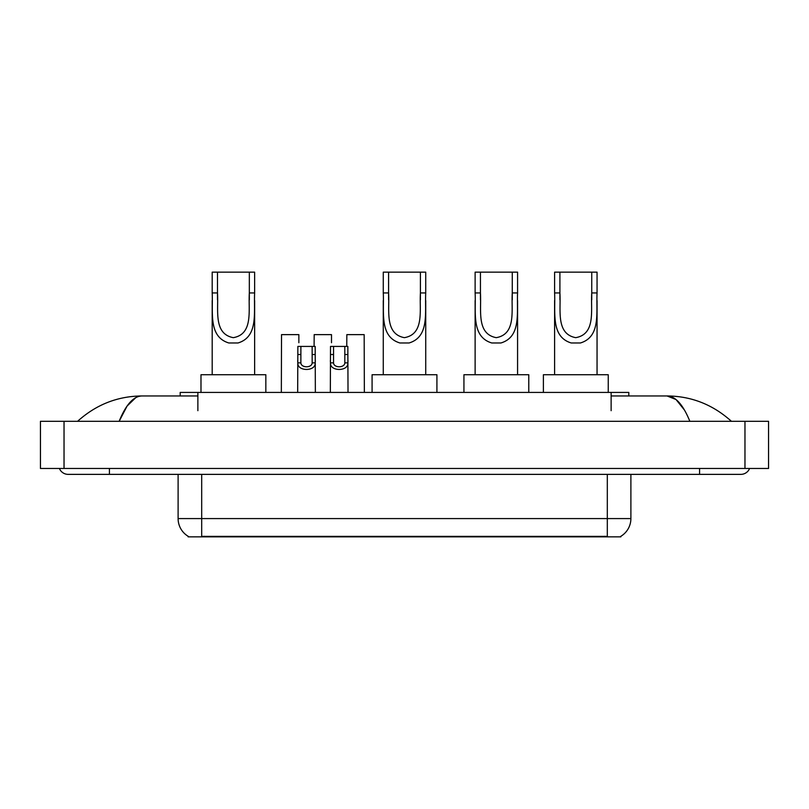 <?xml version="1.0" encoding="UTF-8"?>
<svg xmlns="http://www.w3.org/2000/svg" width="809" height="809" viewBox="0 0 809 809"><rect width="100%" height="100%" fill="white"/><g stroke="black" fill="none" stroke-linecap="round" stroke-linejoin="round"><path stroke-width="1.21" d="M180.185 395.955L180.185 392.416L628.815 392.416L628.815 395.955M620.867 536.276L620.867 536.852L188.133 536.852L188.133 536.276M109.427 468.472L109.427 474.367L740.842 474.367A9.435 9.435 0 0 0 749.589 468.472A9.435 9.435 0 0 1 740.842 474.367A9.435 9.435 0 0 0 749.589 468.472A9.435 9.435 0 0 1 740.842 474.367M59.411 468.472A9.435 9.435 0 0 0 68.158 474.367A9.435 9.435 0 0 1 59.411 468.472A9.435 9.435 0 0 0 68.158 474.367L109.427 474.367M689.855 421.307C683.089 404.652 675.495 396.208 667.061 395.955L611.129 395.955M197.871 395.955L141.939 395.955C133.505 396.208 125.911 404.652 119.145 421.307L127.084 406.057L135.811 397.613M64.032 421.307L768.55 421.307L768.55 468.472L40.45 468.472L40.45 421.307L64.032 421.307L64.032 468.472M768.55 421.307L768.55 468.472M729.405 419.487L731.407 421.307C712.85 404.591 691.402 396.137 667.061 395.955L676.041 399.545L684.454 410.042M79.595 419.487L77.593 421.307C96.059 404.631 117.507 396.177 141.939 395.955M188.305 536.377A20.629 20.629 0 0 1 178.111 518.579L201.694 518.579L201.694 536.377L607.306 536.377L607.306 518.579L630.889 518.579L630.889 474.367M178.111 518.579L178.111 474.367M620.695 536.377A20.629 20.629 0 0 0 630.889 518.579M300.887 346.424L300.867 362.857C301.069 368.085 311.961 368.085 312.163 362.857L312.143 346.424L297.854 346.424L297.672 392.416M312.143 346.424L315.176 346.424L315.358 392.416M315.358 360.723L315.197 362.857C315.904 371.634 297.125 371.634 297.833 362.857L297.672 360.723M333.551 346.424L333.53 362.857C333.733 368.085 344.624 368.085 344.826 362.857L344.806 346.424L330.517 346.424L330.335 392.416M344.806 346.424L347.84 346.424L348.022 392.416M348.022 360.723L347.86 362.857C348.568 371.634 329.789 371.634 330.497 362.857L330.335 360.723M298.855 342.723L298.855 334.633L281.522 334.633L281.34 392.416M331.508 342.723L331.508 334.633L314.185 334.633L314.084 346.424M364.353 392.416L364.171 334.633L346.839 334.633L346.748 346.424M217.49 272.148L254.633 272.148L254.633 292.949C253.682 312.355 258.627 336.746 238.008 342.976L228.816 342.976C208.186 336.726 213.141 312.304 212.191 292.949L212.191 272.148L217.49 272.148L217.49 299.785M212.191 292.949L217.49 292.949C218.622 309.665 213.161 333.854 233.295 337.666C253.692 334.107 248.201 309.756 249.334 292.949L249.334 272.148M254.633 292.949L249.334 292.949L249.334 299.866M212.191 300.533L212.191 374.729M254.633 300.584L254.633 374.729M265.837 392.416L265.837 374.729L200.986 374.729L200.986 392.416M388.583 272.148L425.726 272.148L425.726 292.949C424.765 312.355 429.71 336.746 409.091 342.976L399.909 342.976C379.269 336.726 384.235 312.304 383.274 292.949L383.274 272.148L388.583 272.148L388.583 299.785M383.274 292.949L388.583 292.949C389.716 309.665 384.245 333.854 404.379 337.666C424.786 334.107 419.284 309.756 420.417 292.949L420.417 272.148M425.726 292.949L420.417 292.949L420.417 299.866M383.274 300.533L383.274 374.729M425.726 300.584L425.726 374.729M436.921 392.416L436.921 374.729L372.079 374.729L372.079 392.416M480.435 272.148L517.578 272.148L517.578 292.949C516.617 312.355 521.562 336.746 500.943 342.976L491.761 342.976C471.131 336.726 476.086 312.304 475.126 292.949L475.126 272.148L480.435 272.148L480.435 299.785M475.126 292.949L480.435 292.949C481.567 309.665 476.096 333.854 496.241 337.666C516.638 334.107 511.136 309.756 512.269 292.949L512.269 272.148M517.578 292.949L512.269 292.949L512.269 299.866M475.126 300.533L475.126 374.729M517.578 300.584L517.578 374.729M528.783 392.416L528.783 374.729L463.931 374.729L463.931 392.416M559.909 272.148L597.052 272.148L597.052 292.949C596.091 312.355 601.036 336.746 580.417 342.976L571.235 342.976C550.595 336.726 555.561 312.304 554.6 292.949L554.6 272.148L559.909 272.148L559.909 299.785M554.6 292.949L559.909 292.949C561.041 309.665 555.571 333.854 575.705 337.666C596.102 334.107 590.61 309.756 591.743 292.949L591.743 272.148M597.052 292.949L591.743 292.949L591.743 299.866M554.6 300.533L554.6 374.729M597.052 300.584L597.052 374.729M608.247 392.416L608.247 374.729L543.395 374.729L543.395 392.416M604.95 536.852L604.95 536.276M204.05 536.852L204.05 536.276M197.871 410.689L197.871 392.416M611.129 410.689L611.129 392.416M699.573 468.472L699.573 474.367M744.968 421.307L744.968 468.472M201.694 474.367L201.694 518.579L607.306 518.579L607.306 474.367M315.197 362.857L312.163 362.857M300.867 362.857L297.833 362.857M300.887 354.514L297.854 354.514M315.176 354.514L312.143 354.514M347.86 362.857L344.826 362.857M333.53 362.857L330.497 362.857M333.551 354.514L330.517 354.514M347.84 354.514L344.806 354.514M228.816 342.976L238.008 342.976M399.909 342.976L409.091 342.976M491.761 342.976L500.943 342.976M571.235 342.976L580.417 342.976"/></g></svg>
